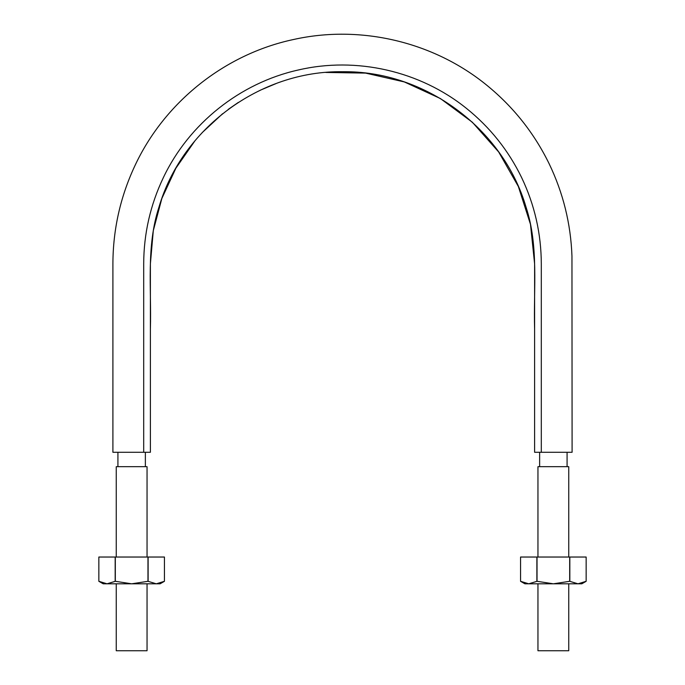 <?xml version="1.0" encoding="UTF-8"?>
<svg xmlns="http://www.w3.org/2000/svg" width="685" height="685" viewBox="0 0 685 685"><rect width="100%" height="100%" fill="white"/><g stroke="black" fill="none" stroke-linecap="round" stroke-linejoin="round"><path stroke-width="1.03" d="M194.917 140.853L175.882 168.202L161.874 198.436L153.294 230.657L150.392 263.819L150.392 452.28L112.905 452.28L143.696 452.28L143.696 263.819C143.807 233.611 150.366 204.858 163.381 177.561C188.957 123.685 240.058 82.953 298.266 69.998C356.32 56.41 420.042 70.957 466.451 108.384C490.015 127.316 508.398 150.375 521.619 177.561C534.634 204.858 541.193 233.611 541.304 263.819L541.304 452.28L534.608 452.28L534.608 263.819L530.481 224.329L518.348 186.474L498.663 151.959L472.325 122.213L440.412 98.554L404.321 81.935L365.593 73.107L325.863 72.447M276.055 83.579L260.3 90.206M238.363 102.399L228.216 109.403M222.634 113.693L202.152 132.65M534.608 452.28L534.608 329.117C533.461 288.376 538.864 246.103 526.071 207.238C503.021 128.215 424.674 70.495 342.483 71.728C260.291 70.512 181.97 128.223 158.929 207.264C146.136 246.129 151.539 288.402 150.392 329.134L150.392 452.28M541.304 452.28L572.095 452.28L541.304 452.28M145.366 452.28L145.366 466.673M567.077 452.28L567.077 466.673M568.747 583.808L568.747 650.75L537.956 650.75L537.956 583.808M537.956 557.033L537.956 466.673L568.747 466.673L568.747 557.033M147.044 583.808L147.044 650.75L116.253 650.75L116.253 583.808M116.253 557.033L116.253 466.673L147.044 466.673L147.044 557.033M115.174 557.033L147.969 557.033L147.969 581.3L156.283 583.808L160.093 583.808L164.443 581.3L156.283 583.808L131.648 583.808L115.32 581.3L107.006 583.808L98.845 581.3L98.845 557.033L115.174 557.033L115.174 581.3M147.969 581.3L131.648 583.808L103.195 583.808L98.845 581.3L98.845 557.033M164.443 557.033L164.443 581.3L164.443 557.033L147.969 557.033M115.32 557.033L115.32 581.3M148.123 557.033L148.123 581.3M536.877 557.033L569.68 557.033L569.68 581.3L577.994 583.808L581.805 583.808L586.154 581.3L577.994 583.808L553.352 583.808L537.031 581.3L528.717 583.808L520.557 581.3L520.557 557.033L536.877 557.033L536.877 581.3M569.68 581.3L553.352 583.808L524.907 583.808L520.557 581.3L520.557 557.033M586.154 557.033L586.154 581.3L586.154 557.033L569.68 557.033M537.031 557.033L537.031 581.3M569.826 557.033L569.826 581.3M572.095 452.28L571.958 256.036C570.768 223.601 563.121 192.768 549.036 163.527C534.052 132.958 513.365 106.911 486.984 85.385C433.802 41.828 360.498 24.472 293.42 39.533C224.663 54.149 164.246 102.373 134.714 166.155C120.329 197.015 113.059 229.475 112.905 263.519L112.905 452.28M117.923 452.28L117.923 466.673M539.634 452.28L539.634 466.673"/></g></svg>
